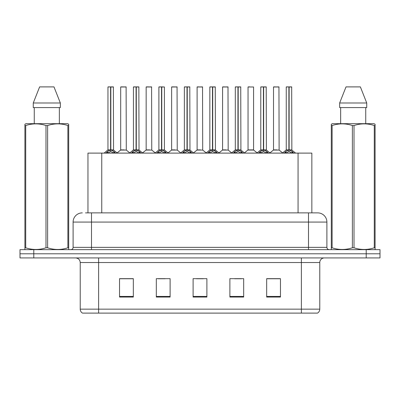 <?xml version="1.0" encoding="UTF-8"?>
<svg xmlns="http://www.w3.org/2000/svg" width="400" height="400" viewBox="0 0 400 400"><rect width="100%" height="100%" fill="white"/><g stroke="black" fill="none" stroke-linecap="round" stroke-linejoin="round"><path stroke-width="0.6" d="M87.96 212.875L87.96 153.105L311.855 153.105L311.855 212.875M319.77 309.15C319.715 310.865 318.965 312.18 317.52 313.105L301.38 313.105L301.38 309.15L319.77 309.15L319.77 262.53A4.6 4.6 0 0 1 324.37 257.93M301.38 313.105L82.48 313.105A4.6 4.6 0 0 1 80.23 309.15L80.23 262.53C79.96 259.735 78.425 258.205 75.63 257.93M33.795 249.655L380 249.655L380 253.795L20 253.795L20 257.93L33.795 257.93L33.795 253.795L20 253.795L20 249.655L33.795 249.655L33.795 253.795L380 253.795L380 257.93L33.795 257.93M280.46 297.055L280.46 278.665L266.665 278.665L266.665 297.055L280.46 297.055M243.68 297.055L243.68 278.665L229.885 278.665L229.885 297.055L243.68 297.055M133.335 297.055L133.335 278.665L119.54 278.665L119.54 297.055L133.335 297.055M170.115 297.055L170.115 278.665L156.32 278.665L156.32 297.055L170.115 297.055M206.895 297.055L206.895 278.665L193.105 278.665L193.105 297.055L206.895 297.055M293.015 313.105L106.985 313.105M266.665 278.76L279.725 278.76M272.83 278.76L266.99 278.76M158.205 278.76L165.105 278.76M132.735 278.76L126.895 278.76M120 278.76L133.335 278.76M234.62 278.76L241.515 278.76M196.415 278.76L203.31 278.76M85.73 212.875L314.48 212.875M85.52 212.875L91.495 212.875L91.495 222.07L73.105 222.07L73.105 247.355A2.3 2.3 0 0 1 70.805 249.655M82.3 212.875A9.195 9.195 0 0 0 73.105 222.07M317.7 212.875A9.195 9.195 0 0 1 326.895 222.07L308.505 222.07L308.505 212.875L317.56 212.875M326.895 222.07L326.895 247.355C327.035 248.755 327.8 249.52 329.195 249.655M105.905 153.21L107.58 151.445L110.59 149.925L110.59 151.525L110.675 149.425L110.835 149.925L113.845 151.445L115.52 153.21M107.955 86.99L110.595 86.895L107.955 86.99L107.955 149.885L110.59 149.925M110.595 86.895L108.045 86.895M111.135 150.065L113.555 150.065L113.38 86.895L110.83 86.895L110.835 149.885L113.47 149.885L110.835 149.89M110.59 86.99L110.59 149.885L110.675 86.895M110.83 86.895L110.835 149.925M109.795 86.895L111.63 86.895M110.59 149.89L107.955 149.885L104.12 153.105M113.845 153.115L110.835 151.525M110.59 151.525L108.025 152.795M124.145 149.885L120.605 150.065L126.29 150.065L126.115 86.895L120.69 86.99L120.69 149.885L123.57 149.885M123.41 86.895L120.78 86.895M131.38 153.21L133.05 151.445L136.065 149.925L136.065 151.525L136.145 149.425L136.305 149.925L139.315 151.445L140.99 153.21M133.425 86.99L136.07 86.895L133.425 86.99L133.425 149.885L136.065 149.925M136.07 86.895L133.515 86.895M136.605 150.065L139.025 150.065L138.85 86.895L136.3 86.895L136.305 149.885L138.945 149.885L136.305 149.89M136.065 86.99L136.065 149.885L136.145 86.895M136.3 86.895L136.305 149.925M135.265 86.895L137.105 86.895M136.065 149.89L133.425 149.885L129.59 153.105M139.315 153.115L136.305 151.525M136.065 151.525L133.495 152.795M156.85 153.21L158.52 151.445L161.535 149.925L161.535 151.525L161.615 149.425L161.775 149.925L164.79 151.445L166.46 153.21M158.895 86.99L161.54 86.895L158.895 86.99L158.895 149.885L161.535 149.925M161.54 86.895L158.99 86.895M164.415 86.99L161.77 86.895L161.775 149.885L164.415 149.885L164.415 86.99L161.775 86.99M161.535 86.99L161.535 149.885L161.615 86.895M161.77 86.895L161.775 149.925M160.735 86.895L162.575 86.895M161.535 149.89L158.9 149.885L155.065 153.105M161.775 149.89L164.41 149.885L162.08 150.065M164.79 153.115L161.775 151.525M161.535 151.525L158.965 152.795M182.32 153.21L183.995 151.445L187.005 149.925L187.005 151.525L187.085 149.425L187.245 149.925L190.26 151.445L191.93 153.21M184.37 86.99L187.01 86.895L184.37 86.99L184.37 149.885L187.005 149.925M187.01 86.895L184.46 86.895M187.55 150.065L189.97 150.065L189.795 86.895L187.245 86.895L187.245 149.885L189.885 149.885L187.245 149.89M187.005 86.99L187.005 149.885L187.085 86.895M187.245 86.895L187.245 149.925M186.205 86.895L188.045 86.895M187.005 149.89L184.37 149.885L180.535 153.105M190.26 153.115L187.245 151.525M187.005 151.525L184.435 152.795M207.79 153.21L209.465 151.445L212.475 149.925L212.475 151.525L212.56 149.425L212.72 149.925L215.73 151.445L217.405 153.21M209.84 86.99L212.48 86.895L209.84 86.99L209.84 149.885L212.475 149.925M212.48 86.895L209.93 86.895M213.02 150.065L215.44 150.065L215.265 86.895L212.715 86.895L212.72 149.885L215.355 149.885L212.72 149.89M212.475 86.99L212.475 149.885L212.56 86.895M212.715 86.895L212.72 149.925M211.68 86.895L213.515 86.895M212.475 149.89L209.84 149.885L206.005 153.105M215.73 153.115L212.72 151.525M212.475 151.525L209.91 152.795M149.615 149.885L146.075 150.065L151.76 150.065L151.585 86.895L146.16 86.99L146.16 149.885L149.04 149.885M148.88 86.895L146.255 86.895M175.085 149.885L171.55 150.065L177.235 150.065L177.055 86.895L171.63 86.99L171.63 149.885L174.51 149.885M174.35 86.895L171.725 86.895M200.56 149.885L197.02 150.065L202.705 150.065L202.53 86.895L197.105 86.99L197.105 149.885L199.98 149.885M198.945 86.895L197.195 86.895M68.415 249.655L68.7 249.49L68.7 247.795L67.89 247.795L67.89 125.535C61.16 123.31 54.405 123.31 47.62 125.535L45.99 125.535C39.265 123.31 32.505 123.31 25.72 125.535L24.91 125.535L24.91 124.27L25.975 123.68L24.91 124.27L24.91 248.375M47.62 125.535L47.62 247.795C54.345 250.025 61.105 250.025 67.89 247.795M47.62 247.795L45.99 247.795L45.99 125.535M25.72 125.535L25.72 247.795C32.45 250.025 39.205 250.025 45.99 247.795M25.72 247.795L24.91 247.795L24.91 249.49L25.195 249.655M68.7 130.575L68.7 124.27L67.635 123.68L68.7 124.27L68.7 125.535L67.89 125.535M67.635 123.68L25.975 123.68M34.265 107.585L34.265 123.68M59.345 123.68L59.345 107.585L59.345 123.68M53.985 86.895L60.35 102.99L60.35 107.585L33.26 107.585L33.26 102.99L39.625 86.895L33.26 102.99L60.35 102.99L53.985 86.895L39.625 86.895M68.7 248.375L68.7 125.535M374.805 249.655L375.09 249.49L375.09 247.795L374.28 247.795L374.28 125.535C367.55 123.31 360.795 123.31 354.01 125.535L352.38 125.535C345.655 123.31 338.895 123.31 332.11 125.535L331.3 125.535L331.3 124.27L332.365 123.68L331.3 124.27L331.3 248.375M354.01 125.535L354.01 247.795C360.735 250.025 367.495 250.025 374.28 247.795M354.01 247.795L352.38 247.795L352.38 125.535M332.11 125.535L332.11 247.795C338.84 250.025 345.595 250.025 352.38 247.795M332.11 247.795L331.3 247.795L331.3 249.49L331.585 249.655M375.09 130.575L375.09 124.27L374.025 123.68L375.09 124.27L375.09 125.535L374.28 125.535M374.025 123.68L332.365 123.68M340.655 107.585L340.655 123.68M365.735 123.68L365.735 107.585L365.735 123.68M360.375 86.895L366.74 102.99L366.74 107.585L339.65 107.585L339.65 102.99L346.015 86.895L339.65 102.99L366.74 102.99L360.375 86.895L346.015 86.895M375.09 248.375L375.09 125.535M233.265 153.21L234.935 151.445L237.95 149.925L237.95 151.525L238.03 149.425L238.19 149.925L241.2 151.445L242.875 153.21M235.31 86.99L237.955 86.895L235.31 86.99L235.31 149.885L237.95 149.925M237.955 86.895L235.4 86.895M238.49 150.065L240.91 150.065L240.735 86.895L238.185 86.895L238.19 149.885L240.83 149.885L238.19 149.89M237.95 86.99L237.95 149.885L238.03 86.895M238.185 86.895L238.19 149.925M237.15 86.895L238.99 86.895M237.95 149.89L235.31 149.885L231.475 153.105M241.2 153.115L238.19 151.525M237.95 151.525L235.38 152.795M258.735 153.21L260.405 151.445L263.42 149.925L263.42 151.525L263.5 149.425L263.66 149.925L266.675 151.445L268.345 153.21M260.78 86.99L263.425 86.895L260.78 86.99L260.78 149.885L263.42 149.925M263.425 86.895L260.875 86.895M263.965 150.065L266.385 150.065L266.205 86.895L263.655 86.895L263.66 149.885L266.3 149.885L263.66 149.89M263.42 86.99L263.42 149.885L263.5 86.895M263.655 86.895L263.66 149.925M262.62 86.895L264.46 86.895M263.42 149.89L260.785 149.885L256.95 153.105M266.675 153.115L263.66 151.525M263.42 151.525L260.85 152.795M284.205 153.21L285.88 151.445L288.89 149.925L288.89 151.525L288.97 149.425L289.13 149.925L292.145 151.445L293.815 153.21M286.255 86.99L288.895 86.895L286.255 86.99L286.255 149.885L288.89 149.925M288.895 86.895L286.345 86.895M289.435 150.065L291.855 150.065L291.68 86.895L289.13 86.895L289.13 149.885L291.77 149.885L289.13 149.89M288.89 86.99L288.89 149.885L288.97 86.895M289.13 86.895L289.13 149.925M288.09 86.895L289.93 86.895M288.89 149.89L286.255 149.885L282.42 153.105M292.145 153.115L289.13 151.525M288.89 151.525L286.325 152.795M226.03 149.885L222.49 150.065L228.175 150.065L228 86.895L222.575 86.99L222.575 149.885L225.455 149.885M224.415 86.895L222.665 86.895M253.565 86.99L248.045 86.99L248.045 149.885L253.565 149.885L253.565 86.99L248.045 86.99M249.885 86.895L248.14 86.895M251.5 149.885L250.925 149.885M250.685 149.885L248.045 149.885L244.435 152.92M276.97 149.885L273.435 150.065L279.12 150.065L278.945 86.895L273.515 86.99L273.515 149.885L276.395 149.885M275.355 86.895L273.61 86.895M101.755 212.875L101.755 153.105M298.06 212.875L298.06 153.105M301.38 257.93L301.38 262.53L80.23 262.53M319.77 262.53L301.38 262.53L301.38 309.15L98.62 309.15L98.62 313.105M80.23 309.15L98.62 309.15L98.62 257.93M366.205 257.93L366.205 249.655M206.895 296.42L193.105 296.42M170.115 296.42L156.32 296.42M133.335 296.42L119.54 296.42M243.68 296.42L229.885 296.42M280.46 296.42L266.665 296.42M91.495 249.655L91.495 247.355L326.895 247.355M73.105 247.355L91.495 247.355L91.495 222.07L308.505 222.07L308.505 249.655M110.29 150.065L107.87 150.065M113.47 86.99L110.835 86.99M113.845 151.445L113.845 153.105M114.33 151.865L114.33 153.105M107.095 151.865L107.095 153.105M107.58 151.445L107.58 153.105M126.205 86.99L120.69 86.99M135.76 150.065L133.34 150.065M138.945 86.99L136.305 86.99M139.315 151.445L139.315 153.105M139.8 151.865L139.8 153.105M132.565 151.865L132.565 153.105M133.05 151.445L133.05 153.105M161.23 150.065L158.815 150.065M164.79 151.445L164.79 153.105M165.27 151.865L165.27 153.105M158.04 151.865L158.04 153.105M158.52 151.445L158.52 153.105M186.705 150.065L184.285 150.065M189.885 86.99L187.245 86.99M190.26 151.445L190.26 153.105M190.745 151.865L190.745 153.105M183.51 151.865L183.51 153.105M183.995 151.445L183.995 153.105M212.175 150.065L209.755 150.065M215.355 86.99L212.72 86.99M215.73 151.445L215.73 153.105M216.215 151.865L216.215 153.105M208.98 151.865L208.98 153.105M209.465 151.445L209.465 153.105M151.68 86.99L146.16 86.99M177.15 86.99L171.63 86.99M202.62 86.99L197.105 86.99M237.645 150.065L235.225 150.065M240.83 86.99L238.19 86.99M241.2 151.445L241.2 153.105M241.685 151.865L241.685 153.105M234.45 151.865L234.45 153.105M234.935 151.445L234.935 153.105M263.115 150.065L260.7 150.065M266.3 86.99L263.66 86.99M266.675 151.445L266.675 153.105M267.155 151.865L267.155 153.105M259.925 151.865L259.925 153.105M260.405 151.445L260.405 153.105M288.59 150.065L286.17 150.065M291.77 86.99L289.13 86.99M292.145 151.445L292.145 153.105M292.63 151.865L292.63 153.105M285.395 151.865L285.395 153.105M285.88 151.445L285.88 153.105M228.09 86.99L222.575 86.99M250.805 149.885L253.645 150.065L247.96 150.065M279.035 86.99L273.515 86.99M113.555 150.065L117.305 153.105M120.605 150.065L117.08 152.92M126.29 150.065L129.815 152.92M139.025 150.065L142.775 153.105M164.5 150.065L168.245 153.105M189.97 150.065L193.72 153.105M215.44 150.065L219.19 153.105M146.075 150.065L142.55 152.92M151.76 150.065L155.285 152.92M171.55 150.065L168.025 152.92M177.235 150.065L180.76 152.92M197.02 150.065L193.495 152.92M202.705 150.065L206.23 152.92M240.91 150.065L244.66 153.105M266.385 150.065L270.13 153.105M291.855 150.065L295.605 153.105M222.49 150.065L218.965 152.92M228.175 150.065L231.7 152.92M253.645 150.065L257.17 152.92M273.435 150.065L269.91 152.92M279.12 150.065L282.645 152.92"/></g></svg>
